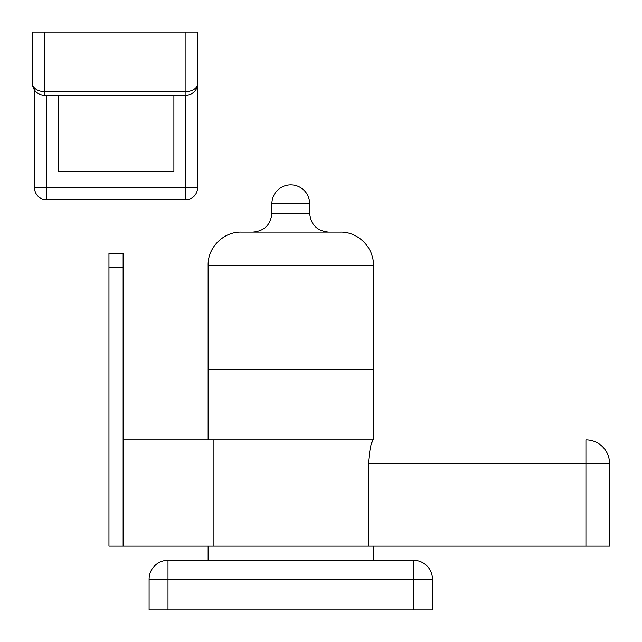 <?xml version="1.0" encoding="UTF-8"?>
<svg xmlns="http://www.w3.org/2000/svg" width="642" height="642" viewBox="0 0 642 642"><rect width="100%" height="100%" fill="white"/><g stroke="black" fill="none" stroke-linecap="round" stroke-linejoin="round"><path stroke-width="0.96" d="M368.412 463.508C369.696 449.135 371.325 441.271 373.283 439.89L123.136 439.89L123.136 546.149L585.929 546.149L585.929 463.508L368.412 463.508L368.412 546.149L213.144 546.149L213.144 439.89L373.203 439.931M585.929 439.89L585.929 463.508L609.539 463.508A23.61 23.61 0 0 0 585.929 439.89A23.61 23.61 0 0 1 609.539 463.508L609.539 546.149L585.929 546.149M372.264 441.704L371.469 443.879M208.136 265.162C207.679 247.499 223.528 231.658 241.191 232.107L340.364 232.107C358.027 231.658 373.877 247.499 373.419 265.162L208.136 265.162L208.136 369.062L373.419 369.062L373.419 439.89M208.136 439.89L208.136 369.062L373.419 369.062L373.419 265.162M108.963 267.529L108.963 546.149L123.136 546.149L123.136 253.357L108.963 253.357L108.963 267.529L123.136 267.529M432.451 609.9L432.451 579.204L432.451 609.9L413.56 609.9L413.56 579.204L167.995 579.204L167.995 609.9L413.56 609.9M167.995 609.9L149.105 609.9L149.105 579.204A18.891 18.891 0 0 1 167.995 560.314L413.56 560.314A18.891 18.891 0 0 1 432.451 579.204A18.891 18.891 0 0 0 416.393 560.53A18.891 18.891 0 0 1 432.451 579.204L413.56 579.204L413.576 560.314C417.332 560.554 417.332 560.554 413.56 560.314L413.576 560.314C417.332 560.554 417.332 560.554 413.56 560.314M415.856 560.458L416.393 560.53L415.856 560.458M167.995 560.314C164.224 560.554 164.224 560.554 167.995 560.314C164.224 560.554 164.224 560.554 167.995 560.314C164.224 560.554 164.224 560.554 167.995 560.314L167.995 579.204L149.105 579.204M197.511 85.723L197.511 187.937A11.805 11.805 0 0 1 185.707 199.742L46.393 199.742A11.805 11.805 0 0 1 34.588 187.937L34.588 90.129M58.197 95.176L58.197 171.414L173.894 171.414L173.894 95.176M44.266 32.1L44.266 91.565A11.805 8.194 180 0 1 32.461 83.372L32.461 32.1L197.744 32.1L197.744 83.372L197.744 32.1M32.461 32.1L32.461 36.819M185.939 95.176L185.939 91.565L44.266 91.565L44.266 95.176L185.939 95.176A11.805 11.805 0 0 0 197.744 83.372A11.805 8.194 180 0 1 185.939 91.565L185.939 32.1M271.887 203.771A18.891 18.891 0 0 1 290.778 184.888A18.891 18.891 0 0 1 309.669 203.771L271.887 203.771L271.887 213.216L309.669 213.216C310.784 224.692 317.084 230.992 328.56 232.107M46.393 95.176L46.393 187.937L185.707 187.937L185.707 95.176M46.393 199.742L46.393 187.937L34.588 187.937M197.511 187.937L185.707 187.937L185.707 199.742M271.887 213.216C270.772 224.692 264.472 230.992 252.996 232.107M309.669 203.771L309.669 213.216M373.419 546.149L373.419 560.314M208.136 546.149L208.136 560.314M32.461 83.372A11.805 11.805 0 0 0 44.266 95.176"/></g></svg>
